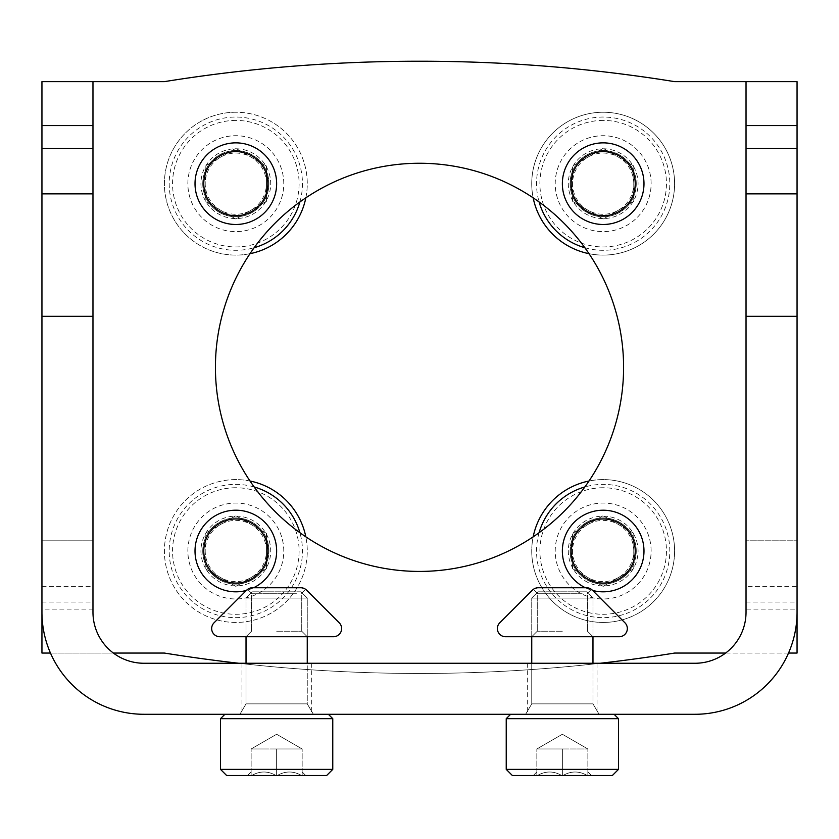 <?xml version="1.0" encoding="UTF-8"?>
<svg xmlns="http://www.w3.org/2000/svg" width="839" height="839" viewBox="0 0 839 839"><rect width="100%" height="100%" fill="white"/><g stroke="black" fill="none" stroke-linecap="round" stroke-linejoin="round"><path stroke-width="0.63" stroke-dasharray="4.2 3.15" d="M276.639 714.283L328.374 714.283L276.639 714.283M562.361 714.283L510.626 714.283L562.361 714.283M41.95 586.388L92.972 586.388L92.972 609.104L41.95 609.104L41.95 540.809L41.95 612.239A102.043 102.043 0 0 0 143.993 714.283L695.007 714.283A102.043 102.043 0 0 0 797.05 612.239L797.05 540.809L746.028 540.809L797.05 540.809L797.05 609.104L746.028 609.104L746.028 586.388L797.05 586.388M746.028 586.388L746.028 612.239A51.022 51.022 0 0 1 695.007 663.261L143.993 663.261A51.022 51.022 0 0 1 92.972 612.239L92.972 540.809L41.95 540.809L92.972 540.809L92.972 586.388M725.62 653.057L788.534 653.057M674.598 653.057L797.05 653.057L797.05 81.635L674.598 81.635A1604.588 1604.588 0 0 0 164.402 81.635L41.95 81.635L41.95 653.057L164.402 653.057A1604.588 1604.588 0 0 0 674.598 653.057M113.38 653.057L50.466 653.057M92.972 612.239L92.972 81.635M746.028 81.635L746.028 609.104M41.95 193.872L92.972 193.872M746.028 193.872L797.05 193.872M238.832 663.261A1604.588 1604.588 0 0 0 600.168 663.261M202.744 551.013A33.078 33.078 0 0 1 252.371 522.372A33.078 33.078 0 0 1 252.371 579.665A33.078 33.078 0 0 1 202.744 551.013A33.078 33.078 0 0 1 252.371 522.372A33.078 33.078 0 0 1 252.371 579.665A33.078 33.078 0 0 1 202.744 551.013M202.744 183.668A33.078 33.078 0 0 1 252.371 155.026A33.078 33.078 0 0 1 252.371 212.319A33.078 33.078 0 0 1 202.744 183.668A33.078 33.078 0 0 1 252.371 155.026A33.078 33.078 0 0 1 252.371 212.319A33.078 33.078 0 0 1 202.744 183.668M570.09 551.013A33.078 33.078 0 0 1 619.717 522.372A33.078 33.078 0 0 1 619.717 579.665A33.078 33.078 0 0 1 570.09 551.013A33.078 33.078 0 0 1 619.717 522.372A33.078 33.078 0 0 1 619.717 579.665A33.078 33.078 0 0 1 570.09 551.013M570.09 183.668A33.078 33.078 0 0 1 619.717 155.026A33.078 33.078 0 0 1 619.717 212.319A33.078 33.078 0 0 1 570.09 183.668A33.078 33.078 0 0 1 619.717 155.026A33.078 33.078 0 0 1 619.717 212.319A33.078 33.078 0 0 1 570.09 183.668M195.015 551.013A40.817 40.817 0 0 1 256.231 515.67A40.817 40.817 0 0 1 256.231 586.367A40.817 40.817 0 0 1 195.015 551.013M195.015 183.668A40.817 40.817 0 0 1 256.231 148.325A40.817 40.817 0 0 1 256.231 219.021A40.817 40.817 0 0 1 195.015 183.668M562.361 551.013A40.817 40.817 0 0 1 623.576 515.67A40.817 40.817 0 0 1 623.576 586.367A40.817 40.817 0 0 1 562.361 551.013M562.361 183.668A40.817 40.817 0 0 1 623.576 148.325A40.817 40.817 0 0 1 623.576 219.021A40.817 40.817 0 0 1 562.361 183.668M215.424 367.346A204.076 204.076 0 0 1 521.543 190.6A204.076 204.076 0 0 1 521.543 544.081A204.076 204.076 0 0 1 215.424 367.346M276.639 663.261L311.332 663.261L276.639 663.261M562.361 663.261L527.668 663.261L562.361 663.261M586.524 587.751C593.194 589.618 593.194 589.618 586.524 587.751C593.194 589.618 593.194 589.618 586.524 587.751C593.194 589.618 593.194 589.618 586.524 587.751C593.194 589.618 593.194 589.618 586.524 587.751C593.194 589.618 593.194 589.618 586.524 587.751C593.194 589.618 593.194 589.618 586.524 587.751L538.187 587.751C531.517 589.618 531.517 589.618 538.187 587.751C531.517 589.618 531.517 589.618 538.187 587.751C531.517 589.618 531.517 589.618 538.187 587.751C531.517 589.618 531.517 589.618 538.187 587.751A8.159 8.159 0 0 0 532.419 590.142L499.761 622.8A8.159 8.159 0 0 0 505.529 636.728L619.182 636.728A8.159 8.159 0 0 0 624.95 622.8L592.303 590.142A8.159 8.159 0 0 0 586.524 587.751L538.187 587.751C531.517 589.618 531.517 589.618 538.187 587.751C531.517 589.618 531.517 589.618 538.187 587.751M562.361 636.728L531.748 636.728L562.361 636.728M582.172 593.267L537.264 593.267L582.172 593.267M562.361 631.211L537.264 631.211L562.361 631.211M300.813 587.751C307.483 589.618 307.483 589.618 300.813 587.751C307.483 589.618 307.483 589.618 300.813 587.751C307.483 589.618 307.483 589.618 300.813 587.751C307.483 589.618 307.483 589.618 300.813 587.751C307.483 589.618 307.483 589.618 300.813 587.751C307.483 589.618 307.483 589.618 300.813 587.751L252.476 587.751C245.806 589.618 245.806 589.618 252.476 587.751C245.806 589.618 245.806 589.618 252.476 587.751C245.806 589.618 245.806 589.618 252.476 587.751C245.806 589.618 245.806 589.618 252.476 587.751A8.159 8.159 0 0 0 246.697 590.142L214.05 622.8A8.159 8.159 0 0 0 219.818 636.728L333.471 636.728A8.159 8.159 0 0 0 339.239 622.8L306.581 590.142A8.159 8.159 0 0 0 300.813 587.751L252.476 587.751C245.806 589.618 245.806 589.618 252.476 587.751C245.806 589.618 245.806 589.618 252.476 587.751M276.639 636.728L307.252 636.728L276.639 636.728M296.45 593.267L251.553 593.267L296.45 593.267M276.639 631.211L301.736 631.211L276.639 631.211M612.355 775.509L618.479 769.384L612.355 775.509L562.361 775.509L562.361 748.975L562.361 775.509L562.361 748.975L536.845 748.975L587.866 748.975L536.845 748.975L587.866 748.975L536.845 748.975L562.361 748.975L562.361 775.509L512.356 775.509L612.355 775.509L561.69 775.509C553.677 770.842 545.612 770.842 537.505 775.509C545.528 770.842 553.583 770.842 561.69 775.509L563.021 775.509C571.034 770.842 579.099 770.842 587.206 775.509C579.183 770.842 571.128 770.842 563.021 775.509L512.356 775.509L506.232 769.384L618.479 769.384L506.232 769.384L618.479 769.384L506.232 769.384L506.232 718.666L618.479 718.666L506.232 718.666L618.479 718.666L506.232 718.666L618.479 718.666L614.096 714.283L618.479 718.666L618.479 769.384L506.232 769.384L506.232 718.666L510.626 714.283L506.232 718.666M587.866 775.509L591.443 775.509L587.866 775.509C587.866 770.852 587.866 770.852 587.866 775.509C587.866 770.852 587.866 770.852 587.866 775.509L591.443 775.509L587.866 775.509C587.866 770.852 587.866 770.852 587.866 775.509C587.866 770.852 587.866 770.852 587.866 775.509L587.206 775.509C579.183 770.842 571.128 770.842 563.021 775.509C571.034 770.842 579.099 770.842 587.206 775.509L587.866 775.509C587.866 770.852 587.866 770.852 587.866 775.509C587.866 770.852 587.866 770.852 587.866 775.509L587.866 748.975L587.866 775.509M536.845 775.509L533.279 775.509L536.845 775.509C536.845 770.852 536.845 770.852 536.845 775.509C536.845 770.852 536.845 770.852 536.845 775.509L533.279 775.509L536.845 775.509C536.845 770.852 536.845 770.852 536.845 775.509C536.845 770.852 536.845 770.852 536.845 775.509L537.505 775.509C545.528 770.842 553.583 770.842 561.69 775.509C553.677 770.842 545.612 770.842 537.505 775.509L536.845 775.509C536.845 770.852 536.845 770.852 536.845 775.509C536.845 770.852 536.845 770.852 536.845 775.509L536.845 748.975L536.845 775.509M591.369 589.345L587.447 593.267L587.447 631.211L587.447 593.267L591.369 589.345L587.447 593.267L587.447 631.211L592.974 636.728L592.974 598.092L531.748 598.092L592.974 598.092L592.974 703.869L531.748 703.869L592.974 703.869L531.748 703.869L592.974 703.869L599.088 714.283L525.623 714.283L599.088 714.283L525.623 714.283L599.088 714.283L525.623 714.283L599.088 714.283L592.974 703.869L531.748 703.869L592.974 703.869L592.974 663.261M586.713 591.831L537.998 591.831L586.713 591.831L592.974 598.092L531.748 598.092L592.974 598.092L531.748 598.092L592.974 598.092L586.713 591.831L537.998 591.831L586.713 591.831L537.998 591.831L586.713 591.831L592.974 598.092L592.974 703.869L599.088 714.283M537.505 775.509L562.361 775.509L537.505 775.509C545.528 770.842 553.583 770.842 561.69 775.509C553.677 770.842 545.612 770.842 537.505 775.509M563.021 775.509L587.206 775.509L563.021 775.509C571.034 770.842 579.099 770.842 587.206 775.509C579.183 770.842 571.128 770.842 563.021 775.509M562.361 748.975L562.361 775.509L562.361 748.975M549.597 748.975L536.845 748.975L549.597 748.975M326.644 775.509L332.768 769.384L326.644 775.509L276.639 775.509L276.639 748.975L276.639 775.509L276.639 748.975L302.155 748.975L251.134 748.975L302.155 748.975L251.134 748.975L302.155 748.975L251.134 748.975L276.639 748.975L276.639 775.509L226.645 775.509L326.644 775.509L275.979 775.509C267.966 770.842 259.901 770.842 251.794 775.509C259.817 770.842 267.872 770.842 275.979 775.509L277.31 775.509C285.323 770.842 293.388 770.842 301.495 775.509C293.472 770.842 285.417 770.842 277.31 775.509L226.645 775.509L220.521 769.384L332.768 769.384L220.521 769.384L332.768 769.384L220.521 769.384L220.521 718.666L332.768 718.666L220.521 718.666L332.768 718.666L220.521 718.666L332.768 718.666L328.374 714.283L332.768 718.666L332.768 769.384L220.521 769.384L220.521 718.666L224.904 714.283L220.521 718.666M302.155 775.509L305.721 775.509L302.155 775.509C302.155 770.852 302.155 770.852 302.155 775.509C302.155 770.852 302.155 770.852 302.155 775.509L305.721 775.509L302.155 775.509C302.155 770.852 302.155 770.852 302.155 775.509C302.155 770.852 302.155 770.852 302.155 775.509L301.495 775.509C293.472 770.842 285.417 770.842 277.31 775.509C285.323 770.842 293.388 770.842 301.495 775.509L302.155 775.509C302.155 770.852 302.155 770.852 302.155 775.509C302.155 770.852 302.155 770.852 302.155 775.509L302.155 748.975L302.155 775.509M251.134 775.509L247.557 775.509L251.134 775.509C251.134 770.852 251.134 770.852 251.134 775.509C251.134 770.852 251.134 770.852 251.134 775.509L247.557 775.509L251.134 775.509C251.134 770.852 251.134 770.852 251.134 775.509C251.134 770.852 251.134 770.852 251.134 775.509L251.794 775.509C259.817 770.842 267.872 770.842 275.979 775.509C267.966 770.842 259.901 770.842 251.794 775.509L251.134 775.509C251.134 770.852 251.134 770.852 251.134 775.509C251.134 770.852 251.134 770.852 251.134 775.509L251.134 748.975L251.134 775.509M305.658 589.345L301.736 593.267L301.736 631.211L301.736 593.267L305.658 589.345L301.736 593.267L301.736 631.211L307.252 636.728L307.252 598.092L246.026 598.092L307.252 598.092L307.252 703.869L246.026 703.869L307.252 703.869L246.026 703.869L307.252 703.869L313.377 714.283L239.912 714.283L313.377 714.283L239.912 714.283L313.377 714.283L239.912 714.283L313.377 714.283L307.252 703.869L246.026 703.869L307.252 703.869L307.252 663.261M301.002 591.831L252.287 591.831L301.002 591.831L307.252 598.092L246.026 598.092L307.252 598.092L246.026 598.092L307.252 598.092L301.002 591.831L252.287 591.831L301.002 591.831L252.287 591.831L301.002 591.831L307.252 598.092L307.252 703.869L313.377 714.283M251.794 775.509L276.639 775.509L251.794 775.509C259.817 770.842 267.872 770.842 275.979 775.509C267.966 770.842 259.901 770.842 251.794 775.509M277.31 775.509L301.495 775.509L277.31 775.509C285.323 770.842 293.388 770.842 301.495 775.509C293.472 770.842 285.417 770.842 277.31 775.509M276.639 748.975L276.639 775.509L276.639 748.975M263.886 748.975L251.134 748.975L263.886 748.975M603.178 120.407A63.261 63.261 0 0 0 548.381 215.308A63.261 63.261 0 0 0 657.965 215.308A63.261 63.261 0 0 0 603.178 120.407M572.565 201.35L572.565 200.427A34.902 34.902 0 0 1 572.565 166.919L573.352 165.535A34.902 34.902 0 0 1 602.381 148.786L603.965 148.786A34.902 34.902 0 0 1 632.994 165.535L633.781 166.919A34.902 34.902 0 0 1 633.781 200.427L632.994 201.8A34.902 34.902 0 0 1 603.965 218.56L602.381 218.56A34.902 34.902 0 0 1 573.352 201.8L603.178 219.021L633.781 201.35L633.781 165.996L603.178 148.325L572.565 165.996L572.565 201.35M572.565 166.919L572.565 200.427M573.352 201.8L602.381 218.56M603.965 218.56L632.994 201.8M633.781 200.427L633.781 166.919M632.994 165.535L603.965 148.786M602.381 148.786L573.352 165.535M651.127 183.668A47.959 47.959 0 0 0 579.193 142.137A47.959 47.959 0 0 0 579.193 225.209A47.959 47.959 0 0 0 651.127 183.668M584.856 247.736A66.638 66.638 0 0 0 669.165 192.918A66.638 66.638 0 0 0 603.178 117.041A66.638 66.638 0 0 0 539.11 201.989M643.985 183.668A40.817 40.817 0 0 0 582.769 148.325A40.817 40.817 0 0 0 582.769 219.021A40.817 40.817 0 0 0 643.985 183.668M588.999 253.682A71.43 71.43 0 0 0 674.241 190.799A71.43 71.43 0 0 0 603.178 112.237A71.43 71.43 0 0 0 533.164 197.847M603.178 112.237A71.43 71.43 0 0 0 541.312 219.388A71.43 71.43 0 0 0 665.033 219.388A71.43 71.43 0 0 0 603.178 112.237M633.781 183.668A30.613 30.613 0 0 0 587.866 157.155A30.613 30.613 0 0 0 603.178 214.281A30.613 30.613 0 0 0 633.781 183.668M603.178 487.753A63.261 63.261 0 0 0 548.381 582.654A63.261 63.261 0 0 0 657.965 582.654A63.261 63.261 0 0 0 603.178 487.753M572.565 568.695L572.565 567.772A34.902 34.902 0 0 1 572.565 534.265L573.352 532.88A34.902 34.902 0 0 1 602.381 516.132L603.965 516.132A34.902 34.902 0 0 1 632.994 532.88L633.781 534.265A34.902 34.902 0 0 1 633.781 567.772L632.994 569.146A34.902 34.902 0 0 1 603.965 585.905L602.381 585.905A34.902 34.902 0 0 1 573.352 569.146L603.178 586.367L633.781 568.695L633.781 533.342L603.178 515.67L572.565 533.342L572.565 568.695M572.565 534.265L572.565 567.772M573.352 569.146L602.381 585.905M603.965 585.905L632.994 569.146M633.781 567.772L633.781 534.265M632.994 532.88L603.965 516.132M602.381 516.132L573.352 532.88M651.127 551.013A47.959 47.959 0 0 0 579.193 509.483A47.959 47.959 0 0 0 579.193 592.554A47.959 47.959 0 0 0 651.127 551.013M539.11 532.702A66.638 66.638 0 0 0 590.876 616.508A66.638 66.638 0 0 0 669.522 557.19A66.638 66.638 0 0 0 584.856 486.956M643.985 551.013A40.817 40.817 0 0 0 582.769 515.67A40.817 40.817 0 0 0 582.769 586.367A40.817 40.817 0 0 0 643.985 551.013M585.381 587.751A40.817 40.817 0 0 0 592.596 590.436M533.164 536.845A71.43 71.43 0 0 0 593.687 621.814A71.43 71.43 0 0 0 674.441 555.775A71.43 71.43 0 0 0 588.999 481.009M603.178 479.593A71.43 71.43 0 0 0 541.312 586.734A71.43 71.43 0 0 0 665.033 586.734A71.43 71.43 0 0 0 603.178 479.593M633.781 551.013A30.613 30.613 0 0 0 587.866 524.501A30.613 30.613 0 0 0 603.178 581.626A30.613 30.613 0 0 0 633.781 551.013M235.822 487.753A63.261 63.261 0 0 0 181.035 582.654A63.261 63.261 0 0 0 290.619 582.654A63.261 63.261 0 0 0 235.822 487.753M205.219 568.695L205.219 567.772A34.902 34.902 0 0 1 205.219 534.265L206.006 532.88A34.902 34.902 0 0 1 235.035 516.132L236.619 516.132A34.902 34.902 0 0 1 265.648 532.88L266.435 534.265A34.902 34.902 0 0 1 266.435 567.772L265.648 569.146A34.902 34.902 0 0 1 236.619 585.905L235.035 585.905A34.902 34.902 0 0 1 206.006 569.146L235.822 586.367L266.435 568.695L266.435 533.342L235.822 515.67L205.219 533.342L205.219 568.695M205.219 534.265L205.219 567.772M206.006 569.146L235.035 585.905M236.619 585.905L265.648 569.146M266.435 567.772L266.435 534.265M265.648 532.88L236.619 516.132M235.035 516.132L206.006 532.88M283.781 551.013A47.959 47.959 0 0 0 211.848 509.483A47.959 47.959 0 0 0 211.848 592.554A47.959 47.959 0 0 0 283.781 551.013M254.144 486.956A66.638 66.638 0 0 0 169.478 557.19A66.638 66.638 0 0 0 248.124 616.508A66.638 66.638 0 0 0 299.89 532.702M276.639 551.013A40.817 40.817 0 0 0 215.424 515.67A40.817 40.817 0 0 0 215.424 586.367A40.817 40.817 0 0 0 276.639 551.013M246.404 590.436A40.817 40.817 0 0 0 253.619 587.751M250.001 481.009A71.43 71.43 0 0 0 164.559 555.775A71.43 71.43 0 0 0 245.313 621.814A71.43 71.43 0 0 0 305.836 536.845M235.822 479.593A71.43 71.43 0 0 0 173.967 586.734A71.43 71.43 0 0 0 297.688 586.734A71.43 71.43 0 0 0 235.822 479.593M266.435 551.013A30.613 30.613 0 0 0 220.521 524.501A30.613 30.613 0 0 0 235.822 581.626A30.613 30.613 0 0 0 266.435 551.013M235.822 120.407A63.261 63.261 0 0 0 181.035 215.308A63.261 63.261 0 0 0 290.619 215.308A63.261 63.261 0 0 0 235.822 120.407M205.219 201.35L205.219 200.427A34.902 34.902 0 0 1 205.219 166.919L206.006 165.535A34.902 34.902 0 0 1 235.035 148.786L236.619 148.786A34.902 34.902 0 0 1 265.648 165.535L266.435 166.919A34.902 34.902 0 0 1 266.435 200.427L265.648 201.8A34.902 34.902 0 0 1 236.619 218.56L235.035 218.56A34.902 34.902 0 0 1 206.006 201.8L235.822 219.021L266.435 201.35L266.435 165.996L235.822 148.325L205.219 165.996L205.219 201.35M205.219 166.919L205.219 200.427M206.006 201.8L235.035 218.56M236.619 218.56L265.648 201.8M266.435 200.427L266.435 166.919M265.648 165.535L236.619 148.786M235.035 148.786L206.006 165.535M283.781 183.668A47.959 47.959 0 0 0 211.848 142.137A47.959 47.959 0 0 0 211.848 225.209A47.959 47.959 0 0 0 283.781 183.668M299.89 201.989A66.638 66.638 0 0 0 235.822 117.041A66.638 66.638 0 0 0 169.835 192.918A66.638 66.638 0 0 0 254.144 247.736M276.639 183.668A40.817 40.817 0 0 0 215.424 148.325A40.817 40.817 0 0 0 215.424 219.021A40.817 40.817 0 0 0 276.639 183.668M305.836 197.847A71.43 71.43 0 0 0 235.822 112.237A71.43 71.43 0 0 0 164.759 190.799A71.43 71.43 0 0 0 250.001 253.682M235.822 112.237A71.43 71.43 0 0 0 173.967 219.388A71.43 71.43 0 0 0 297.688 219.388A71.43 71.43 0 0 0 235.822 112.237M266.435 183.668A30.613 30.613 0 0 0 220.521 157.155A30.613 30.613 0 0 0 235.822 214.281A30.613 30.613 0 0 0 266.435 183.668M41.95 602.035L92.972 602.035M746.028 602.035L797.05 602.035M527.668 663.261L527.668 714.283M597.053 663.261L597.053 714.283M241.947 663.261L241.947 714.283M311.332 663.261L311.332 714.283M533.342 589.345L537.264 593.267L537.264 631.211L537.264 593.267L533.342 589.345L537.264 593.267L537.264 631.211L531.748 636.728L531.748 598.092L537.998 591.831L531.748 598.092L531.748 703.869L525.623 714.283L531.748 703.869L531.748 663.261M537.264 631.211L531.748 636.728L537.264 631.211M587.447 631.211L592.974 636.728L587.447 631.211M247.631 589.345L251.553 593.267L251.553 631.211L251.553 593.267L247.631 589.345L251.553 593.267L251.553 631.211L246.026 636.728L246.026 598.092L252.287 591.831L246.026 598.092L246.026 703.869L239.912 714.283L246.026 703.869L246.026 663.261M251.553 631.211L246.026 636.728L251.553 631.211M301.736 631.211L307.252 636.728L301.736 631.211M536.845 771.932L533.279 775.509M587.866 771.932L591.443 775.509M587.866 748.975L562.361 734.251L536.845 748.975L562.361 734.251L587.866 748.975L562.361 734.251L536.845 748.975M537.998 591.831L531.748 598.092L531.748 703.869L525.623 714.283M618.479 769.384L618.479 718.666M512.356 775.509L506.232 769.384M251.134 771.932L247.557 775.509M302.155 771.932L305.721 775.509M302.155 748.975L276.639 734.251L251.134 748.975L276.639 734.251L302.155 748.975L276.639 734.251L251.134 748.975M252.287 591.831L246.026 598.092L246.026 703.869L239.912 714.283M332.768 769.384L332.768 718.666M226.645 775.509L220.521 769.384"/><path stroke-width="1.26" d="M41.95 193.872L41.95 612.239A102.043 102.043 0 0 0 143.993 714.283L695.007 714.283A102.043 102.043 0 0 0 797.05 612.239L797.05 81.635L674.598 81.635A1604.588 1604.588 0 0 0 164.402 81.635L92.972 81.635L92.972 193.872L41.95 193.872L41.95 148.293L92.972 148.293M41.95 316.324L92.972 316.324L92.972 612.239A51.022 51.022 0 0 0 143.993 663.261L695.007 663.261A51.022 51.022 0 0 0 746.028 612.239L746.028 316.324L797.05 316.324M788.534 653.057L797.05 653.057L797.05 609.104M725.62 653.057L674.598 653.057A1604.588 1604.588 0 0 1 600.168 663.261M238.832 663.261A1604.588 1604.588 0 0 1 164.402 653.057L113.38 653.057M41.95 609.104L41.95 653.057L50.466 653.057M41.95 148.293L41.95 81.635L92.972 81.635M92.972 609.104L92.972 612.239M797.05 193.872L746.028 193.872L746.028 81.635M92.972 316.324L92.972 193.872M215.424 367.346A204.076 204.076 0 0 1 521.543 190.6A204.076 204.076 0 0 1 521.543 544.081A204.076 204.076 0 0 1 215.424 367.346M746.028 193.872L746.028 316.324M592.303 590.142A8.159 8.159 0 0 0 586.524 587.751L538.187 587.751A8.159 8.159 0 0 0 532.419 590.142L499.761 622.8A8.159 8.159 0 0 0 505.529 636.728L619.182 636.728A8.159 8.159 0 0 0 624.95 622.8L592.303 590.142M538.187 587.751L586.524 587.751M306.581 590.142A8.159 8.159 0 0 0 300.813 587.751L252.476 587.751A8.159 8.159 0 0 0 246.697 590.142L214.05 622.8A8.159 8.159 0 0 0 219.818 636.728L333.471 636.728A8.159 8.159 0 0 0 339.239 622.8L306.581 590.142M252.476 587.751L300.813 587.751M618.479 769.384L506.232 769.384L512.356 775.509L612.355 775.509L618.479 769.384L618.479 718.666L506.232 718.666L510.626 714.283M592.974 663.261L592.974 636.728M332.768 769.384L220.521 769.384L226.645 775.509L326.644 775.509L332.768 769.384L332.768 718.666L220.521 718.666L224.904 714.283M307.252 663.261L307.252 636.728M539.11 201.989A66.638 66.638 0 0 0 584.856 247.736M643.985 183.668A40.817 40.817 0 0 0 582.769 148.325A40.817 40.817 0 0 0 582.769 219.021A40.817 40.817 0 0 0 643.985 183.668M635.228 183.668A32.05 32.05 0 0 0 587.143 155.918A32.05 32.05 0 0 0 587.143 211.428A32.05 32.05 0 0 0 635.228 183.668M533.164 197.847A71.43 71.43 0 0 0 588.999 253.682M584.856 486.956A66.638 66.638 0 0 0 539.11 532.702M592.596 590.436A40.817 40.817 0 0 0 643.985 551.013A40.817 40.817 0 0 0 564.186 538.932A40.817 40.817 0 0 0 585.381 587.751M635.228 551.013A32.05 32.05 0 0 0 587.143 523.263A32.05 32.05 0 0 0 587.143 578.774A32.05 32.05 0 0 0 635.228 551.013M588.999 481.009A71.43 71.43 0 0 0 533.164 536.845M299.89 532.702A66.638 66.638 0 0 0 254.144 486.956M253.619 587.751A40.817 40.817 0 0 0 232.267 510.353A40.817 40.817 0 0 0 195.634 558.113A40.817 40.817 0 0 0 246.404 590.436M267.882 551.013A32.05 32.05 0 0 0 219.797 523.263A32.05 32.05 0 0 0 219.797 578.774A32.05 32.05 0 0 0 267.882 551.013M305.836 536.845A71.43 71.43 0 0 0 250.001 481.009M254.144 247.736A66.638 66.638 0 0 0 299.89 201.989M276.639 183.668A40.817 40.817 0 0 0 215.424 148.325A40.817 40.817 0 0 0 215.424 219.021A40.817 40.817 0 0 0 276.639 183.668M267.882 183.668A32.05 32.05 0 0 0 219.797 155.918A32.05 32.05 0 0 0 219.797 211.428A32.05 32.05 0 0 0 267.882 183.668M250.001 253.682A71.43 71.43 0 0 0 305.836 197.847M41.95 125.588L92.972 125.588M746.028 125.588L797.05 125.588M746.028 148.293L797.05 148.293M531.748 663.261L531.748 636.728M614.096 714.283L618.479 718.666M506.232 769.384L506.232 718.666M246.026 663.261L246.026 636.728M328.374 714.283L332.768 718.666M220.521 769.384L220.521 718.666"/></g></svg>
